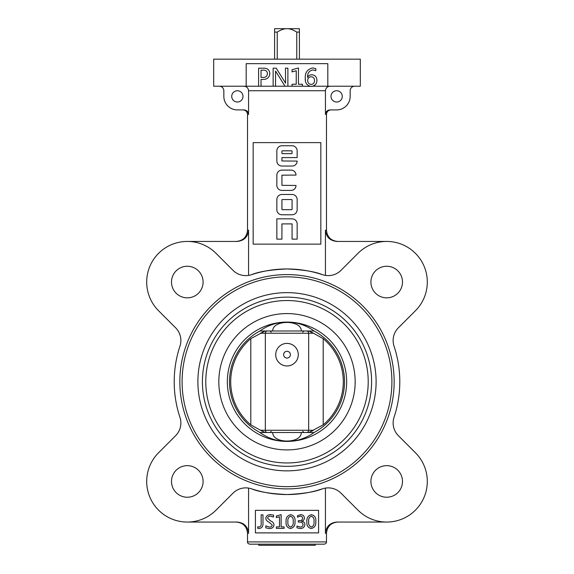<?xml version="1.0" encoding="UTF-8"?>
<svg xmlns="http://www.w3.org/2000/svg" width="574" height="574" viewBox="0 0 574 574"><rect width="100%" height="100%" fill="white"/><g stroke="black" fill="none" stroke-linecap="round" stroke-linejoin="round"><path stroke-width="0.86" d="M259.929 432.502L314.071 432.502C305.942 438.349 296.916 441.32 287 441.406C277.084 441.32 268.058 438.349 259.929 432.502A57.522 57.522 0 0 1 259.929 330.99L314.071 330.99C305.942 325.142 296.916 322.179 287 322.086C277.084 322.179 268.058 325.142 259.929 330.99M202.407 381.746A84.593 84.593 0 0 1 329.297 308.482A84.593 84.593 0 0 1 329.297 455.01A84.593 84.593 0 0 1 202.407 381.746M323.198 424.853A56.288 56.288 0 0 0 323.198 338.638L323.198 424.853L308.869 432.502L306.688 432.502A2.253 1.966 90 0 0 308.661 430.249L313.476 430.263A55.269 55.269 0 0 1 309.013 432.444M250.802 338.638A56.288 56.288 0 0 0 250.802 424.853L250.802 338.638L265.131 330.99L267.312 330.99A2.253 1.966 -90 0 0 265.339 333.243L265.339 430.249A2.253 1.966 90 0 0 267.312 432.502L265.131 432.502L260.524 430.263L262.928 431.497A55.269 55.269 0 0 1 260.524 430.263L308.661 430.249L308.661 333.243L260.524 333.229A55.269 55.269 0 0 1 264.987 331.047M309.013 331.047A55.269 55.269 0 0 1 313.476 333.229L308.661 333.243A2.253 1.966 -90 0 0 306.688 330.99L308.869 330.99L313.476 333.229L311.072 331.994M301.271 330.99C301.572 319.596 272.428 319.596 272.729 330.99M314.071 330.99A57.522 57.522 0 0 1 314.071 432.502M301.271 432.502C301.572 443.903 272.428 443.903 272.729 432.502M205.786 381.746A81.214 81.214 0 0 1 327.603 311.417A81.214 81.214 0 0 1 327.603 452.082A81.214 81.214 0 0 1 205.786 381.746M323.198 338.638L313.476 333.229M258.802 544.174L258.802 545.3L315.198 545.3L315.198 544.174M264.628 432.287L264.987 432.444A55.269 55.269 0 0 1 264.284 432.136M250.802 424.853L260.524 430.263M290.387 354.675A3.387 3.387 0 0 0 285.307 351.747A3.387 3.387 0 0 0 285.307 357.609A3.387 3.387 0 0 0 290.387 354.675M287 343.396A11.279 11.279 0 0 0 275.721 354.675A11.279 11.279 0 0 0 287 365.954A11.279 11.279 0 0 0 298.279 354.675A11.279 11.279 0 0 0 287 343.396M277.235 59.158L277.235 32.087L274.594 32.087L274.594 28.815M274.594 59.158L274.594 32.087M299.406 28.815L299.406 32.087L296.765 32.087C292.905 29.719 289.648 28.585 287 28.7L274.709 28.7M299.291 28.7L287 28.7C284.352 28.585 281.095 29.719 277.235 32.087M299.406 59.158L299.406 32.087M296.765 59.158L296.765 32.087M253.163 244.137L320.837 244.137L320.837 142.625L253.163 142.625L253.163 244.137M305.418 80.539L305.268 78.272C305.002 72.511 307.506 69.067 312.794 67.962L315.829 68.672L315.829 70.652L312.837 69.942C309.099 70.774 307.341 73.242 307.549 77.354L307.607 77.354C308.468 75.66 309.845 74.807 311.739 74.778C315.104 75.079 316.834 76.945 316.934 80.382C316.74 84.077 314.825 86.1 311.173 86.444C306.947 85.612 304.981 82.893 305.268 78.272M315.313 84.744L312.866 86.222L327.811 86.222L327.811 63.664L246.189 63.664L246.189 86.222L258.609 86.222L258.609 68.177L263.71 68.177C267.47 68.148 269.515 69.949 269.83 73.58C269.414 77.404 267.247 79.348 263.337 79.406L261.026 79.406L261.026 86.222L273.138 86.222L273.138 68.177L276.216 68.177L285.579 83.144L285.457 68.177L287.883 68.177L287.883 86.222L292.066 86.222L292.066 84.242L296.241 84.242L296.241 70.71L292.066 71.922L292.066 69.719L298.444 67.962L298.444 84.242L302.405 84.242L302.405 86.222L309.974 86.337M275.556 86.222L285.005 86.222L275.556 71.04L275.556 86.222L273.138 86.222M255.416 532.894L318.584 532.894L318.584 510.336L255.416 510.336L255.416 532.894M251.455 488.797C258.931 491.875 270.777 493.791 287 494.544C270.777 493.791 258.931 491.875 251.455 488.797A112.798 112.798 0 0 0 287 494.544C303.223 493.791 315.069 491.875 322.545 488.797C315.069 491.875 303.223 493.791 287 494.544A112.798 112.798 0 0 0 322.545 488.797A18.045 18.045 0 0 1 340.992 493.166L357.982 510.157A40.603 40.603 0 0 0 415.411 510.157A40.603 40.603 0 0 0 415.411 452.735L398.413 435.738A18.045 18.045 0 0 1 394.051 417.291A112.798 112.798 0 0 0 394.051 346.208A18.045 18.045 0 0 1 398.413 327.761L415.411 310.764A40.603 40.603 0 0 0 415.411 253.335A40.603 40.603 0 0 0 357.982 253.335L340.992 270.332A18.045 18.045 0 0 1 322.545 274.702C315.069 271.624 303.223 269.708 287 268.955C270.777 269.708 258.931 271.624 251.455 274.702C258.931 271.624 270.777 269.708 287 268.955C303.223 269.708 315.069 271.624 322.545 274.702A112.798 112.798 0 0 0 251.455 274.702A18.045 18.045 0 0 1 233.008 270.332L216.018 253.335A40.603 40.603 0 0 0 158.589 253.335A40.603 40.603 0 0 0 158.589 310.764L175.587 327.761A18.045 18.045 0 0 1 179.949 346.208A112.798 112.798 0 0 0 179.949 417.291A18.045 18.045 0 0 1 175.587 435.738L158.589 452.735A40.603 40.603 0 0 0 158.589 510.157A40.603 40.603 0 0 0 216.018 510.157L233.008 493.166A18.045 18.045 0 0 1 251.455 488.797M248.564 488.094L248.564 533.332C247.825 526.437 243.986 522.677 237.048 522.053L187.303 522.053M325.436 488.094L325.436 533.332C326.176 526.437 330.014 522.677 336.952 522.053L386.697 522.053M248.564 275.398L248.564 230.167C247.825 237.055 243.986 240.815 237.048 241.446L187.303 241.446M325.436 275.398L325.436 230.167L326.477 230.167L326.477 114.427C326.742 111.686 328.249 110.179 330.99 109.914M354.675 86.222A4.513 4.513 0 0 0 350.162 90.735L350.162 96.375A13.532 13.532 0 0 1 336.629 109.914L330.057 109.914C327.273 110.158 325.738 111.665 325.436 114.427L325.436 90.735C325.738 87.98 327.273 86.473 330.057 86.222M219.325 86.222A4.513 4.513 0 0 1 223.838 90.735L223.838 96.375A13.532 13.532 0 0 0 237.371 109.914L243.943 109.914C246.727 110.158 248.262 111.665 248.564 114.427L248.564 90.735C248.262 87.98 246.727 86.473 243.943 86.222M246.189 86.222L213.686 86.222L213.686 59.158L360.314 59.158L360.314 86.222L327.811 86.222M302.405 86.222L292.066 86.222M287.883 86.222L285.005 86.222M261.026 86.222L258.609 86.222M391.899 381.746A104.898 104.898 0 0 0 234.551 290.903A104.898 104.898 0 0 0 234.551 472.596A104.898 104.898 0 0 0 391.899 381.746M376.106 381.746A89.106 89.106 0 0 0 242.443 304.579A89.106 89.106 0 0 0 242.443 458.92A89.106 89.106 0 0 0 376.106 381.746M203.096 282.049A15.792 15.792 0 0 0 179.404 268.374A15.792 15.792 0 0 0 179.404 295.725A15.792 15.792 0 0 0 203.096 282.049M203.096 481.442A15.792 15.792 0 0 0 179.404 467.767A15.792 15.792 0 0 0 179.404 495.118A15.792 15.792 0 0 0 203.096 481.442M402.489 481.442A15.792 15.792 0 0 0 378.804 467.767A15.792 15.792 0 0 0 378.804 495.118A15.792 15.792 0 0 0 402.489 481.442M402.489 282.049A15.792 15.792 0 0 0 378.804 268.374A15.792 15.792 0 0 0 378.804 295.725A15.792 15.792 0 0 0 402.489 282.049M287 544.174L324.224 544.174C325.903 543.707 326.656 542.954 326.477 541.913L247.523 541.913C247.344 542.954 248.097 543.707 249.776 544.174L287 544.174M325.436 230.167C326.176 237.055 330.014 240.815 336.952 241.446L386.697 241.446M342.269 96.375A5.64 5.64 0 0 0 333.81 91.496A5.64 5.64 0 0 0 333.81 101.261A5.64 5.64 0 0 0 342.269 96.375M231.731 96.375A5.64 5.64 0 0 1 240.19 91.496A5.64 5.64 0 0 1 240.19 101.261A5.64 5.64 0 0 1 231.731 96.375M262.985 514.842L262.985 523.431C263.122 526.38 261.823 528.08 259.082 528.546L257.697 528.302L257.697 526.731L259.053 527.061C260.689 526.58 261.392 525.382 261.17 523.474L261.17 514.842L262.985 514.842M265.791 527.843L265.791 525.863L269.4 527.061C271.021 527.197 271.961 526.523 272.227 525.038L269.098 522.153C267.175 521.486 266.071 520.209 265.791 518.315C266.279 515.818 267.871 514.605 270.576 514.677L273.547 515.05L273.547 517.031L270.433 516.169C268.876 516.076 267.929 516.729 267.606 518.135L270.483 520.883C272.507 521.572 273.69 522.907 274.042 524.894C273.604 527.477 271.99 528.697 269.199 528.546L265.791 527.843M284.108 526.896L284.108 528.381L276.352 528.381L276.352 526.896L279.488 526.896L279.488 516.744L276.352 517.655L276.352 515.997L281.138 514.677L281.138 526.896L284.108 526.896M290.408 528.546C287.194 527.736 285.752 525.511 286.089 521.874C285.701 517.949 287.244 515.545 290.717 514.677C293.988 515.524 295.416 517.813 295.007 521.558C295.345 525.382 293.809 527.707 290.408 528.546M287.911 521.795C287.545 524.428 288.428 526.186 290.566 527.061C292.69 526.143 293.565 524.356 293.192 521.709C293.579 519.018 292.726 517.174 290.623 516.169C288.421 517.145 287.517 519.025 287.911 521.795M296.988 527.843L296.988 526.028L300.094 527.061C301.852 527.09 302.857 526.272 303.094 524.607C302.713 522.749 301.493 521.917 299.427 522.11L298.308 522.11L298.308 520.625L299.37 520.625C301.228 520.776 302.304 520.001 302.598 518.308C302.484 516.837 301.666 516.119 300.137 516.169L297.483 517.196L297.483 515.71L300.582 514.677C302.828 514.677 304.105 515.746 304.414 517.884C304.335 519.685 303.416 520.805 301.651 521.257L301.651 521.285C303.624 521.501 304.708 522.57 304.909 524.5C304.536 527.205 302.928 528.554 300.094 528.546L296.988 527.843M311.208 528.546C307.994 527.736 306.552 525.511 306.889 521.874C306.502 517.949 308.044 515.545 311.51 514.677C314.789 515.524 316.217 517.813 315.8 521.558C316.138 525.382 314.609 527.707 311.208 528.546M308.704 521.795C308.338 524.428 309.228 526.186 311.366 527.061C313.49 526.143 314.365 524.356 313.985 521.709C314.38 519.018 313.526 517.174 311.417 516.169C309.214 517.145 308.31 519.025 308.704 521.795M261.026 70.157L261.026 77.418L263.143 77.418C265.776 77.468 267.197 76.22 267.412 73.673C267.226 71.255 265.877 70.085 263.366 70.157L261.026 70.157M311.137 76.758C309.013 76.938 307.865 78.093 307.686 80.224C307.7 82.663 308.855 84.077 311.158 84.464C313.354 84.184 314.473 82.907 314.509 80.625C314.53 78.265 313.411 76.981 311.137 76.758M281.927 145.753A5.073 5.073 0 0 0 276.847 150.826L276.847 160.978A5.073 5.073 0 0 0 281.927 166.051L292.188 166.051A4.965 4.965 0 0 0 297.153 161.086L281.927 160.978L281.927 157.592L297.153 157.592L297.153 150.826A5.073 5.073 0 0 0 292.073 145.753L281.927 145.753M282.329 153.645L291.671 153.645A0.409 0.409 0 0 0 292.073 153.236L292.073 151.235A0.409 0.409 0 0 0 291.671 150.826L282.329 150.826A0.409 0.409 0 0 0 281.927 151.235L281.927 153.236A0.409 0.409 0 0 0 282.329 153.645M281.927 223.91L292.073 223.91L292.073 239.136L297.153 239.136L297.153 223.91A5.073 5.073 0 0 0 292.073 218.838L276.847 218.838L276.847 239.136L281.927 239.136L281.927 223.91M296.019 175.077A4.965 4.965 0 0 0 291.061 170.112L281.927 170.112A5.073 5.073 0 0 0 276.847 175.185L276.847 185.337A5.073 5.073 0 0 0 281.927 190.41L291.061 190.41A4.965 4.965 0 0 0 296.019 185.452L281.927 185.337L281.927 175.185L296.019 175.077M297.153 199.551A5.073 5.073 0 0 0 292.073 194.471L281.927 194.471A5.073 5.073 0 0 0 276.847 199.551L276.847 209.697A5.073 5.073 0 0 0 281.927 214.776L292.073 214.776A5.073 5.073 0 0 0 297.153 209.697L297.153 199.551M282.329 209.697L291.671 209.697A0.409 0.409 0 0 0 292.073 209.295L292.073 199.953A0.409 0.409 0 0 0 291.671 199.551L282.329 199.551A0.409 0.409 0 0 0 281.927 199.953L281.927 209.295A0.409 0.409 0 0 0 282.329 209.697M287 322.086A59.66 59.66 0 0 1 346.66 381.746A59.66 59.66 0 0 1 287 441.406A59.66 59.66 0 0 1 227.34 381.746A59.66 59.66 0 0 1 287 322.086M218.83 381.746A68.17 68.17 0 0 1 321.081 322.71A68.17 68.17 0 0 1 321.081 440.782A68.17 68.17 0 0 1 218.83 381.746M247.523 541.913L247.523 533.332L248.564 533.332M325.436 533.332L326.477 533.332L326.477 541.913M325.436 114.427L326.477 114.427M248.564 114.427L247.523 114.427L247.523 230.167L248.564 230.167M248.564 90.735L325.436 90.735M394.151 381.746A107.151 107.151 0 0 0 233.424 288.952A107.151 107.151 0 0 0 233.424 474.547A107.151 107.151 0 0 0 394.151 381.746M247.523 114.427C247.258 111.686 245.751 110.179 243.01 109.914M326.477 230.167C327.144 237.012 330.904 240.779 337.756 241.446M247.523 230.167C246.856 237.012 243.096 240.779 236.244 241.446M247.523 533.332C246.856 526.48 243.096 522.72 236.244 522.053M326.477 533.332C327.144 526.48 330.904 522.72 337.756 522.053M302.792 431.375L303.919 432.502M271.208 431.375L270.081 432.502M302.792 332.116L303.919 330.99M271.208 332.116L270.081 330.99"/></g></svg>
